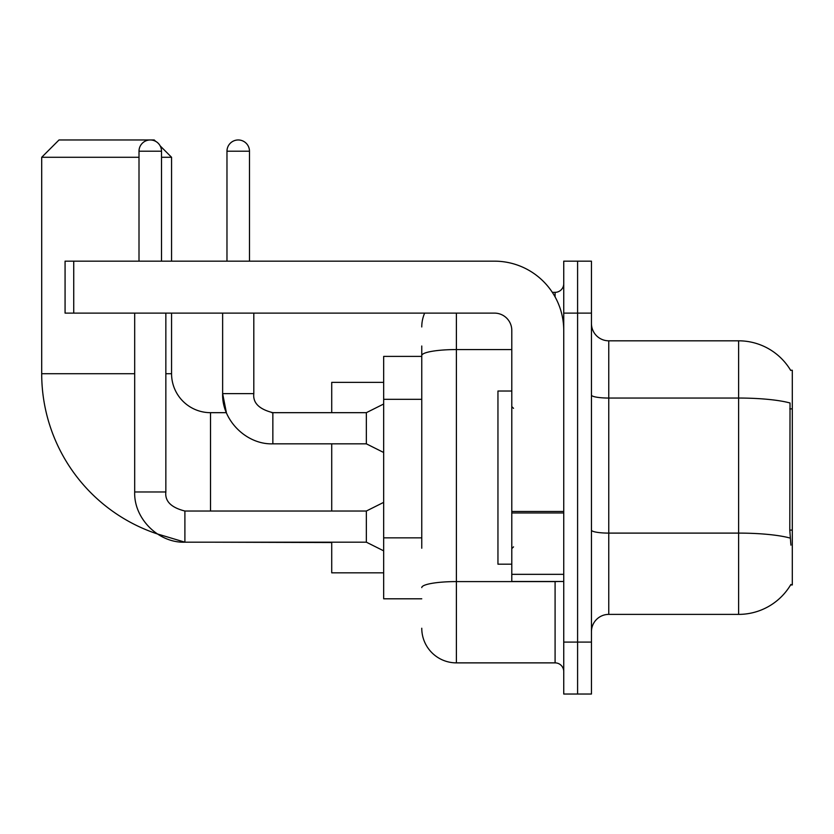 <?xml version="1.0" encoding="UTF-8"?>
<svg xmlns="http://www.w3.org/2000/svg" width="834" height="834" viewBox="0 0 834 834"><rect width="100%" height="100%" fill="white"/><g stroke="black" fill="none" stroke-linecap="round" stroke-linejoin="round"><path stroke-width="1.25" d="M790.601 584.957L790.903 584.436A60.601 60.601 0 0 1 738.622 614.387A60.601 60.601 0 0 0 790.601 584.957L792.3 584.957L792.3 370.254L790.601 370.254M421.764 388.936L421.764 346.006L421.764 356.399L383.671 356.399L383.671 598.802L421.764 598.802M591.452 631.703A17.316 17.316 0 0 1 608.757 614.387L738.622 614.387L738.622 340.814L608.757 340.814A17.316 17.316 0 0 1 591.452 323.498A17.316 17.316 0 0 0 608.757 340.814L608.757 614.387A17.316 17.316 0 0 0 591.452 631.703M577.597 642.097L577.597 694.034L591.452 694.034L591.452 642.097L577.597 642.097L577.597 694.034L563.742 694.034L563.742 642.097L577.597 642.097L577.597 313.115L577.597 642.097M563.742 642.097L563.742 261.167L577.597 261.167L577.597 313.115L577.597 261.167L591.452 261.167L591.452 642.097M790.726 370.463A60.601 60.601 0 0 0 738.622 340.814A60.601 60.601 0 0 1 790.726 370.463M790.903 545.134L789.788 530.09L790.038 402.999A60.601 10.519 180 0 0 738.622 398.047L608.757 398.047A17.316 3.002 -0 0 1 591.452 395.045M421.764 548.23L421.764 346.006M456.396 313.115L456.396 662.874L555.09 662.874L555.09 581.496M552.327 292.338L555.09 292.338A8.653 8.653 0 0 0 563.742 283.675M563.742 671.526A8.653 8.653 0 0 0 555.09 662.874M421.764 326.959A34.632 34.632 0 0 1 424.652 313.115M456.396 662.874A34.632 34.632 0 0 1 421.764 628.242M511.795 391.031L497.95 391.031L497.95 564.18L511.795 564.18M383.671 502.36L366.355 511.023L366.355 542.183L184.898 542.183L157.303 533.927A168.822 168.822 0 0 1 41.7 373.715L41.7 157.282L59.016 139.966L154.248 139.966L155.583 141.3M210.522 511.023L210.522 412.674A38.958 38.958 0 0 1 171.564 373.715L171.564 313.115M160.18 145.898L171.564 157.282L161.515 157.282M139.007 157.282L41.7 157.282M171.564 261.167L171.564 157.282M331.724 443.834L331.724 511.023M331.724 542.183L331.724 572.833L383.671 572.833M383.671 382.368L331.724 382.368L331.724 412.674M139.007 261.167L139.007 151.215A11.259 11.259 0 0 1 150.266 139.966A11.259 11.259 0 0 1 161.515 151.215L161.515 261.167M134.681 313.115L134.681 491.977L165.851 491.977L165.851 313.115M226.973 261.167L226.973 151.215A11.259 11.259 0 0 1 238.222 139.966A11.259 11.259 0 0 1 249.481 151.215L249.481 261.167M383.671 452.497L366.355 443.834L366.355 412.674L383.671 404.01M222.636 313.115L222.636 393.627L253.807 393.627L253.807 313.115M563.742 581.496L511.795 581.496L511.795 511.471L563.742 511.471L563.742 330.431A69.264 69.264 0 0 0 494.489 261.167L73.736 261.167L73.736 313.115L494.489 313.115A17.316 17.316 0 0 1 511.795 330.431L511.795 511.471M73.736 313.115L65.073 313.115L65.073 261.167L73.736 261.167M792.3 408.879L789.788 408.879M792.3 530.09L789.788 530.09M421.764 399.319L383.671 399.319M421.764 537.847L383.671 537.847M790.225 538.107A60.601 10.519 180 0 0 738.622 533.103L608.757 533.103A17.316 3.002 0 0 1 591.452 530.101M591.452 313.115L563.742 313.115M558.092 581.496A8.653 1.501 0 0 1 555.09 581.59L456.396 581.59A34.632 6.015 180 0 0 421.764 587.595M421.764 355.576A34.632 6.015 180 0 1 456.396 349.561L511.795 349.561M555.09 296.894L555.09 292.338M41.7 373.715L134.681 373.715M165.851 373.715L171.564 373.715M331.724 542.538L210.522 542.183M134.681 491.977C133.732 518.477 158.387 543.132 184.898 542.183L184.898 511.023C171.147 507.562 164.798 501.213 165.851 491.977M139.007 151.215L161.515 151.215M366.355 443.834L272.854 443.834L272.854 412.674L271.769 412.674M226.973 151.215L249.481 151.215M563.742 512.973L511.795 512.973M511.795 574.334L563.742 574.334M513.536 408.347L511.795 406.606M513.536 546.864L511.795 548.595M272.854 443.834C246.343 444.783 221.698 420.127 222.636 393.627L226.389 412.674L210.522 412.674M366.355 542.183L383.671 550.847M366.355 511.023L184.898 511.023M272.854 412.674C259.113 409.213 252.765 402.864 253.807 393.627C252.765 402.864 259.113 409.213 272.854 412.674L366.355 412.674"/></g></svg>
